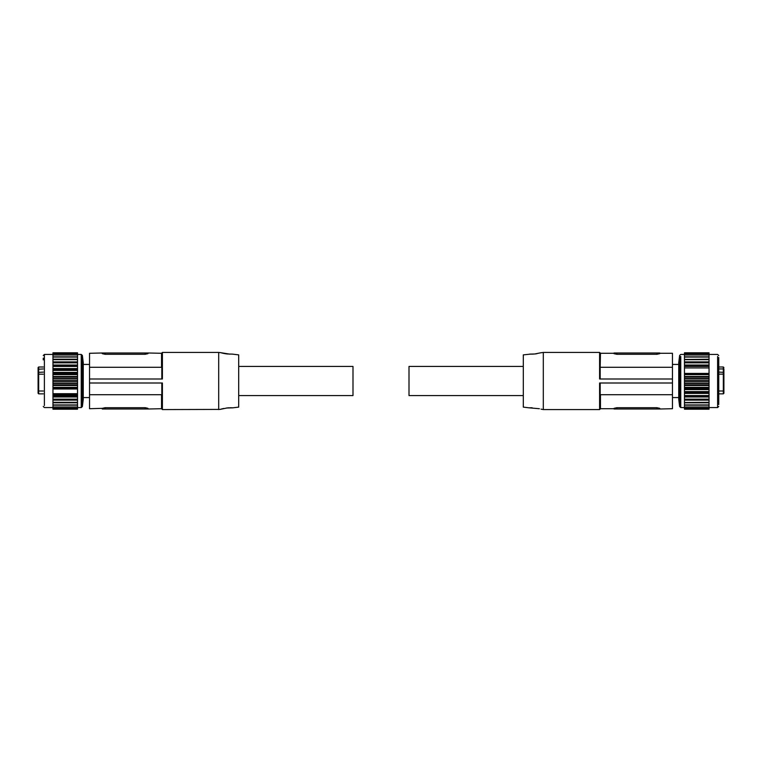 <?xml version="1.0" encoding="UTF-8"?>
<svg xmlns="http://www.w3.org/2000/svg" width="762" height="762" viewBox="0 0 762 762"><rect width="100%" height="100%" fill="white"/><g stroke="black" fill="none" stroke-linecap="round" stroke-linejoin="round"><path stroke-width="1.14" d="M523.303 366.427L409.003 366.427L409.003 395.573L523.303 395.573M656.892 352.997L659.749 352.997L659.749 353.663L656.892 354.292L616.887 354.292L614.029 353.663L616.887 354.292L616.887 352.997L656.892 352.997L657.092 354.292M614.029 353.282L600.456 353.282L599.599 352.425L599.599 379L600.17 379L600.17 367.284L672.465 367.284L672.465 353.282L659.749 353.282M600.17 367.284L600.456 353.282M614.029 353.663L614.029 352.997L616.887 352.997M614.029 408.337L614.029 409.003L616.887 409.003L616.887 407.708L614.029 408.337L616.887 407.708L656.892 407.708L659.749 408.337L659.749 409.003L672.465 408.718L672.465 367.284M540.839 352.806L543.306 352.425L543.306 409.575L599.599 409.575L599.599 383L672.465 383M599.599 379L672.465 379M543.306 352.425L599.599 352.425M672.465 394.716L600.17 394.716L600.17 383L599.599 383M614.029 408.718L600.456 408.718L600.456 394.716M600.456 408.718L599.599 409.575M530.219 354.139L523.303 354.882L523.303 407.118L529.076 407.832M534.762 353.987L535.648 353.873M535.896 353.844L537.039 353.663M534.733 353.987L541.315 352.673L534.733 353.987L529.59 354.111L534.733 353.987M530.333 354.139L533.419 354.101M539.382 408.718L529.085 407.832L532.152 407.756M529.695 407.794L529.219 407.822M543.306 409.575L541.03 409.137M659.749 409.003L616.887 409.003M709.041 405.117L709.041 402.326L684.466 402.507M709.041 399.793L709.041 402.326M684.466 399.793L684.466 402.326M684.466 402.574L709.041 402.574L684.466 402.574L684.466 409.204L709.041 409.204L684.466 409.108M709.041 359.502L709.041 352.796L684.466 352.796L684.466 356.883L709.041 356.845L684.466 356.835M709.041 353.492L684.466 353.482M709.041 359.493L709.041 362.531L684.466 362.531L684.466 399.764M709.041 362.531L709.041 366.093L684.466 366.093M684.466 367.932L709.041 367.932L709.041 366.093M709.041 367.932L709.041 374.228L684.466 374.228M709.041 399.764L709.041 374.228M709.041 409.108L709.041 406.984L684.466 406.984M709.041 405.165L684.466 405.165L709.041 405.155L709.041 406.984M718.757 357.502L718.757 404.498M709.041 359.674L684.466 359.674L684.466 362.531M709.041 359.207L684.466 359.502M684.466 359.207L684.466 356.883M684.466 373.418L709.041 373.418M718.757 358.14L718.757 402.117M723.9 393.287L723.328 393.859L723.9 393.287L723.9 369.237L723.328 368.941L723.328 366.998L723.9 369.237M718.757 393.859L723.328 393.859L723.328 368.941L718.757 368.941M723.9 372.885L723.9 376.542M723.9 367.57L723.328 366.998L718.757 366.998L723.328 366.998M238.696 366.427L352.997 366.427L352.997 395.573L238.696 395.573M102.251 353.663L105.108 354.292L102.251 353.663L102.251 352.997L89.535 353.282L89.535 408.718L102.251 408.337L102.251 409.003L102.251 408.337L105.108 407.708L102.251 408.337M102.251 352.997L105.108 352.997L105.108 354.292L145.113 354.292L147.971 353.663L147.971 352.997L161.544 353.282L161.544 367.284M161.544 353.282L162.401 352.425L162.401 379L89.535 379M89.535 367.284L161.83 367.284L161.83 379L162.401 379M147.971 352.997L145.113 352.997L145.113 354.292M105.108 352.997L145.113 352.997M220.028 409.413L162.401 409.575L162.401 383L161.83 383L161.83 394.716L89.535 394.716L161.544 394.716L161.544 408.718L162.401 409.575M218.694 409.575L218.694 352.425L162.401 352.425M145.313 407.708L147.971 408.337L147.971 409.003L161.544 408.718M105.108 407.708L145.113 407.708L145.113 409.003L105.108 409.003L105.108 407.708M162.401 383L89.535 383M232.781 407.822L238.696 407.118L238.696 354.882L232.41 354.111M227.267 353.987L232.41 354.111L227.267 353.987L220.685 352.673L229.886 354.149M221.199 352.816L223.104 353.292M223.561 353.397L226.352 353.873M227.267 407.918L220.047 409.404L227.267 407.918L232.915 407.832L226.324 408.032M232.305 407.794L230.829 407.746M230.419 407.746L229.848 407.756M228.895 407.784L228.105 407.841M223.733 408.47L223.056 408.613M222.618 408.718L220.97 409.137M102.251 409.003L105.108 409.003M147.971 409.003L145.113 409.003M52.959 352.892L77.534 352.796L52.959 352.796L52.959 355.016L77.534 355.016L77.534 359.502M52.959 356.835L77.534 356.835L52.959 356.883L52.959 355.016M43.243 359.883L43.243 358.14M77.534 352.892L77.534 355.016M52.959 402.498L52.959 409.204L77.534 409.204L77.534 405.117L52.959 405.155L77.534 405.165M52.959 408.508L77.534 408.518M52.959 402.507L77.534 402.574L52.959 402.574L52.959 399.469L77.534 399.469L77.534 402.507M52.959 399.469L52.959 395.907L77.534 395.907L77.534 394.497L52.959 394.497L52.959 395.907M77.534 387.772L77.534 393.697L52.959 393.697L52.959 387.772L77.534 387.772L77.534 365.408M52.959 359.493L52.959 387.772M52.959 393.697L52.959 394.497M52.959 359.502L52.959 357.054L77.534 357.054M77.534 362.207L77.534 359.493M52.959 362.36L77.534 362.36L77.534 365.379M77.534 393.697L77.534 394.497M52.959 399.174L77.534 399.174L77.534 395.907M52.959 404.946L77.534 404.946L77.534 402.498M38.1 393.287L38.1 391.001L38.672 391.001L38.672 393.859L38.1 393.287L38.672 393.859L43.243 393.859L38.672 393.859M38.1 367.57L38.672 366.998L38.1 367.57L38.1 391.001M38.672 366.998L43.243 366.998L38.672 366.998L38.672 391.001L43.243 391.001M656.892 407.708L656.892 409.003M709.041 400.117L684.466 400.117M717.614 356.445L717.614 407.575L718.757 406.432M680.761 356.445L680.761 407.575L684.466 407.575M709.041 402.793L684.466 402.793M709.041 399.64L684.466 399.64M679.628 406.575L678.752 399.431L678.752 362.569L679.628 355.425L679.628 406.575L680.761 407.575M709.041 404.946L684.466 404.946M709.041 352.892L684.466 352.892M709.041 353.616L684.466 353.616M709.041 355.016L684.466 355.016M709.041 357.054L684.466 357.054M709.041 361.883L684.466 361.883M709.041 359.426L684.466 359.426L709.041 359.426M709.041 365.036L684.466 365.036M709.041 362.826L684.466 362.826M709.041 362.36L684.466 362.36M709.041 365.579L684.466 365.579M709.041 366.427L684.466 366.427M709.041 374.609L684.466 374.609M709.041 376.495L684.466 376.495M709.041 377.152L684.466 377.152M709.041 378.59L684.466 378.59M709.041 378.981L684.466 378.981M709.041 380.667L684.466 380.667M709.041 383.019L684.466 383.019M709.041 381.333L684.466 381.333M709.041 383.41L684.466 383.41M709.041 384.848L684.466 384.848M709.041 388.934L684.466 388.934M709.041 385.505L684.466 385.505M709.041 387.391L684.466 387.391M709.041 387.772L684.466 387.772M709.041 389.572L684.466 389.572M709.041 391.611L684.466 391.611M709.041 391.973L684.466 391.973M709.041 392.821L684.466 392.821M709.041 396.421L684.466 396.421M709.041 395.907L684.466 395.907M709.041 393.421L684.466 393.421M709.041 395.573L684.466 395.573M709.041 399.469L684.466 399.469M709.041 396.964L684.466 396.964M709.041 399.174L684.466 399.174M709.041 408.384L684.466 408.384M723.9 372.37L718.757 372.085M723.9 374.142L718.757 374.142M723.9 391.001L718.757 391.001M44.387 405.555L44.387 354.425L43.243 355.568M82.372 406.575L82.372 355.425L83.249 362.569L83.249 399.431L82.372 406.575L81.239 407.575L81.239 354.425L77.534 354.425M52.959 353.616L77.534 353.616M52.959 409.108L77.534 409.108M52.959 408.384L77.534 408.384M52.959 406.984L77.534 406.984M52.959 402.793L77.534 402.793M52.959 402.326L77.534 402.326M52.959 400.117L77.534 400.117M52.959 396.964L77.534 396.964M52.959 399.64L77.534 399.64M77.534 388.991L52.959 388.991M77.534 388.353L52.959 388.353M52.959 387.391L77.534 387.391M52.959 385.505L77.534 385.505M52.959 396.421L77.534 396.421M52.959 395.573L77.534 395.573M52.959 384.848L77.534 384.848M52.959 383.41L77.534 383.41M52.959 383.019L77.534 383.019M52.959 381.333L77.534 381.333M52.959 377.152L77.534 377.152M52.959 378.59L77.534 378.59M52.959 380.667L77.534 380.667M52.959 378.981L77.534 378.981M52.959 374.228L77.534 374.228M52.959 373.066L77.534 373.066M52.959 376.495L77.534 376.495M52.959 374.609L77.534 374.609M52.959 372.428L77.534 372.428M52.959 370.389L77.534 370.389M52.959 370.027L77.534 370.027M52.959 369.179L77.534 369.179M52.959 368.579L77.534 368.579M52.959 366.427L77.534 366.427M52.959 366.093L77.534 366.093M52.959 365.579L77.534 365.579M52.959 365.036L77.534 365.036M52.959 362.826L77.534 362.826M52.959 362.531L77.534 362.531M52.959 361.883L77.534 361.883M52.959 359.674L77.534 359.674M52.959 359.426L77.534 359.426L52.959 359.426M52.959 359.207L77.534 359.207M38.1 374.19L43.243 374.19M38.1 372.418L43.243 372.123M38.1 369.237L43.243 368.941M678.752 362.855L678.742 399.288L678.742 397.573L672.465 397.573M678.752 362.569L678.742 364.427L672.465 364.427M709.041 354.425L717.614 354.425L718.757 355.568M679.628 355.425L680.761 354.425L684.466 354.425M709.041 407.575L717.614 407.575M709.041 352.796L684.466 352.796M709.041 354.844L684.466 354.844M709.041 407.156L684.466 407.156M709.041 408.518L684.466 408.518M709.041 409.204L684.466 409.204M220.685 352.673L218.694 352.425M83.258 397.573L89.535 397.573M83.249 362.855L83.258 364.427L89.535 364.427M52.959 354.425L44.387 354.425M52.959 407.575L44.387 407.575L43.243 406.432M81.239 407.575L77.534 407.575M82.372 355.425L81.239 354.425M52.959 354.844L77.534 354.844M52.959 353.482L77.534 353.482M52.959 407.156L77.534 407.156M83.249 399.145L83.249 362.569"/></g></svg>
